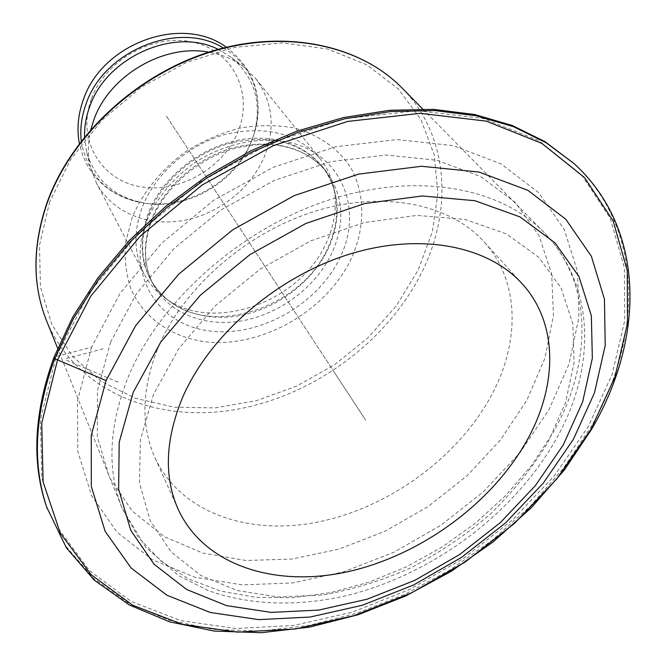 <?xml version="1.0" encoding="UTF-8"?>
<svg xmlns="http://www.w3.org/2000/svg" width="666" height="666" viewBox="0 0 666 666"><rect width="100%" height="100%" fill="white"/><g stroke="black" fill="none" stroke-linecap="round" stroke-linejoin="round"><path stroke-width="0.5" stroke-dasharray="3.33 2.5" d="M218.157 49.359L231.618 57.592C254.911 77.772 262.362 103.372 253.971 134.382L250.949 142.799C235.331 181.627 189.202 209.049 148.243 203.663L146.237 203.446C188.237 208.958 235.464 180.886 251.473 141.084L254.57 132.459C263.861 97.486 254.462 69.073 226.373 47.236M84.582 136.888L86.755 152.514C95.954 181.926 116.45 198.984 148.243 203.663M90.901 129.387C87.637 142.799 87.562 155.669 90.684 167.999L96.487 183.117C111.755 212.021 146.895 226.598 182.184 220.704C217.507 214.777 250.424 189.311 264.152 157.068C275.699 128.122 272.91 102.006 255.794 78.73L244.247 67.374C234.182 59.59 222.361 54.52 208.758 52.156M144.064 273.868C133.874 253.813 133.325 231.485 142.416 206.876C155.536 173.268 189.311 143.889 226.582 134.091C266.8 125.399 297.935 133.566 320.005 158.583C326.448 166.666 330.885 175.749 333.316 185.839C337.446 204.154 335.256 222.785 326.756 241.741C301.124 302.63 210.789 334.548 163.736 296.961C155.461 290.701 148.909 283 144.064 273.868L96.487 183.117M132.284 217.133L125.616 242.357C124.242 259.074 126.065 274.767 131.094 289.427C143.615 317.407 170.096 336.055 202.256 341.358C259.54 349.65 326.648 311.821 351.723 257.684C365.326 226.915 365.401 193.789 350.599 167.424C338.161 148.418 318.456 134.499 293.756 127.889C276.54 124.883 258.55 124.95 239.777 128.105C221.02 133.042 203.13 140.784 186.114 151.349C161.372 169.472 143.423 191.408 132.284 217.133M157.617 348.884C182.276 288.994 245.263 233.125 314.152 211.522C383.1 189.893 449.85 203.854 483.999 241.758C519.938 281.044 520.304 341.966 491.433 395.354C458.275 456.993 389.976 506.951 319.538 521.728C249.292 536.338 180.411 513.103 154.853 457.434C140.759 425.599 141.683 389.419 157.617 348.884M110.489 342.324L136.355 293.856L173.901 248.709L220.929 209.99L274.375 180.353L330.644 161.705L385.997 155.02L436.963 160.273L480.694 176.557L515.101 202.289L538.927 235.481L551.673 273.959L553.463 315.576L544.871 358.3L526.831 400.283L500.474 439.91L467.082 475.765L428.03 506.618L384.781 531.385L338.894 549.125L292.024 559.04L245.962 560.497L202.614 553.046L164.027 536.521L132.284 511.105L109.44 477.464L97.353 436.796L97.444 390.942L110.489 342.324M91.517 347.261L77.456 400.974L77.814 451.382L91.617 495.812L117.166 532.325L152.347 559.673L194.847 577.239L242.357 584.898L292.674 582.917L343.748 571.828L393.706 552.339L440.792 525.324L483.374 491.766L519.913 452.805L548.926 409.723L569.022 364.002L578.929 317.349L577.572 271.736L564.21 229.362L538.603 192.624L501.182 163.961L453.246 145.654L397.028 139.544L335.714 146.745L273.202 167.333L213.761 200.258L161.522 243.34L119.947 293.523L91.517 347.261L56.169 356.46L40.418 419.538L41.825 478.205L58.999 529.362L89.694 570.87L131.252 601.473L180.886 620.67L235.906 628.504L293.823 625.424L352.372 612.129L409.523 589.477L463.403 558.458L512.271 520.129L554.445 475.707L588.294 426.54L612.221 374.192L624.708 320.529L624.383 267.699L610.206 218.232L581.643 174.925L538.961 140.726L483.433 118.506L417.599 110.656L345.188 118.698L270.987 142.882L200.299 181.96L138.27 233.233L89.236 292.882L56.169 356.46L54.079 357.068M572.668 162.338C644.855 228.097 643.289 337.304 590.617 427.564L563.253 468.531L530.053 506.451L491.916 540.542L449.766 570.104L404.537 594.497L357.226 613.145L308.849 625.491L260.531 631.052L213.486 629.387L169.022 620.171L128.58 603.196L93.665 578.454L65.842 546.203L46.645 507.017M166.458 116.142L365.676 420.171L166.458 116.142M335.156 373.601L366.059 420.754M117.999 382.109L66.433 360.198L65.784 358.608L103.138 348.851M91.25 99.342C76.623 139.219 100.433 179.387 139.144 186.497C177.672 194.164 222.635 169.239 237.795 132.084C253.513 95.08 234.832 52.589 194.988 42.632C155.378 32.093 105.278 59.332 91.25 99.342M81.277 141.059C87.754 176.823 109.407 197.619 146.237 203.446L134.515 201.249L123.343 197.461L112.954 192.133L103.563 185.331L95.371 177.164L88.32 167.316L82.825 155.911L79.354 143.573M223.301 47.994C252.672 64.594 264.768 99.983 254.57 132.459L253.971 134.382M163.736 296.961L168.931 300.841C161.205 294.996 155.086 287.837 150.574 279.37C166.225 308.749 203.097 322.619 240.509 315.484C277.963 308.308 313.336 281.16 328.779 247.502C341.8 217.391 339.693 190.468 322.452 166.75L326.057 171.262C343.331 195.038 345.404 222.036 332.284 252.256C316.725 286.039 281.169 313.303 243.548 320.562C205.977 327.772 168.964 313.927 153.272 284.482C143.506 265.601 143.073 244.147 151.981 220.121C165.426 185.831 201.507 155.636 240.001 147.078C280.411 139.077 309.765 151.282 326.057 171.262C304.562 146.786 274.084 138.828 234.607 147.394C198.018 157.051 164.768 185.864 151.773 218.773C142.74 242.957 143.24 264.852 153.272 284.482L150.574 279.37C140.568 259.79 140.043 237.962 149.009 213.878C161.905 181.085 194.963 152.422 231.368 142.849C270.654 134.357 301.007 142.324 322.452 166.75C328.413 174.267 332.534 182.734 334.807 192.149C326.806 157.967 291.367 134.515 248.801 138.628C206.294 142.574 163.312 174.484 148.335 212.995C135.814 250.091 142.682 279.379 168.931 300.841C214.793 337.52 303.238 306.235 328.355 246.72C336.68 228.205 338.836 210.015 334.807 192.149L333.316 185.839M146.778 220.771C156.677 198.193 172.486 178.954 194.206 163.062C223.618 143.789 258.899 136.197 288.786 142.216C341.616 154.013 363.32 208.616 340.559 256.518C318.49 304.62 258.641 338.311 207.917 330.719C156.968 323.876 125.816 273.659 146.778 220.771M49.659 201.865L39.502 245.296L40.443 286.938L51.873 324.575L72.602 356.452L101.057 381.285L135.489 398.318L174.034 407.184L214.893 407.892L256.31 400.699L296.645 386.122L334.382 364.843L368.082 337.695L396.428 305.686L418.206 269.971L432.334 231.893L437.895 192.974L434.224 154.912L420.97 119.572L398.251 88.886L366.691 64.785L327.564 49.001L282.792 42.915L234.882 47.319L186.746 62.288L141.475 87.063L102.006 120.105L70.812 159.241L49.659 201.865M46.545 320.746C75.017 389.801 153.58 422.619 232.376 410.073C311.43 397.386 386.971 342.649 421.936 271.994C453.205 209.324 448.751 135.223 401.914 87.887M422.685 109.008L543.722 232.101C598.851 289.177 593.814 374.284 555.327 440.534C513.061 514.627 432.326 574.259 347.336 595.454C298.801 606.668 250.166 605.652 208.075 590.484L178.605 575.69L145.721 547.252L122.161 508.341C106.926 470.354 108.724 427.131 127.539 378.654C158.175 302.955 238.153 230.378 326.24 200.874C414.41 171.329 499.592 186.73 543.722 232.101C593.564 282.584 592.507 363.395 553.005 432.758L531.709 465.268L505.694 495.554L475.674 522.952L442.39 546.861L406.618 566.749L369.164 582.142L330.885 592.59L292.69 597.752L255.528 597.302L220.429 591.042L188.453 578.871L160.689 560.839L138.245 537.179L122.161 508.341L57.617 348.218M153.588 394.13L140.393 439.727L139.452 482.634L150.125 520.596L171.129 551.898L200.757 575.407L237.088 590.509L278.138 597.019L321.978 595.096C351.973 589.868 381.56 580.794 410.731 567.89C439.177 553.021 465.584 535.189 489.943 514.41C512.72 492.241 532.009 468.281 547.818 442.54L565.467 402.838L574.084 362.629L572.802 323.676L561.047 287.887L538.727 257.284L506.327 233.866L465.043 219.439L416.833 215.401L364.394 222.536L310.955 240.784L260.048 269.197L215.051 305.952L178.863 348.559L153.588 394.13M86.755 152.514L90.684 167.999M231.618 57.592L244.247 67.374M320.005 158.583L255.794 78.73M522.169 283.766L483.999 241.758M178.13 509.199L154.853 457.434"/><path stroke-width="1" d="M84.582 136.888C84.316 127.023 85.972 117.124 89.544 107.201C105.919 57.218 174.634 26.79 218.157 49.359M208.758 52.156C163.778 43.481 108.799 75.891 93.723 120.205L90.901 129.387M133.275 392.216L160.756 342.099L200.391 295.171L249.867 254.678L305.902 223.46L364.685 203.538L422.261 195.962L475.016 200.732L519.988 216.916L555.053 242.89L578.987 276.59L591.35 315.776L592.34 358.25L582.633 401.923L563.245 444.93L535.381 485.631L500.374 522.577L459.657 554.537L414.727 580.386L367.182 599.184L318.714 610.081L271.154 612.387L226.457 605.619L186.721 589.535L154.112 564.26L130.769 530.394L118.623 489.102L119.189 442.224L133.275 392.216M182.259 398.226C208.583 336.497 274.9 278.147 346.778 255.02C418.731 231.868 487.629 245.396 522.169 283.766C558.541 323.534 557.642 385.706 526.931 440.476C491.616 503.721 420.521 555.511 347.652 571.753C274.991 587.812 204.029 565.517 178.13 509.199C163.853 476.981 165.226 439.993 182.259 398.226M54.079 357.068L72.785 316.991L98.019 277.772L129.296 240.501L165.859 206.277L206.751 176.09L250.841 150.824L296.861 131.16L343.514 117.574L389.51 110.298L433.641 109.357L474.833 114.544L512.179 125.466L544.963 141.608L574 163.553C646.22 229.337 644.571 338.619 591.799 428.954L564.385 469.955L531.135 507.908L492.948 542.032L450.74 571.628L405.469 596.053L358.1 614.735L309.673 627.114L261.313 632.7L214.219 631.068L169.713 621.869L129.229 604.911L94.281 580.178L66.442 547.927L46.645 507.017C31.427 462.562 33.899 412.579 54.079 357.068L54.712 358.666C34.49 414.227 32.001 464.244 47.219 508.732M106.061 380.611L91.267 435.339L91.309 486.488L105.178 531.368L131.127 568.023L166.958 595.254L210.306 612.479L258.799 619.638L310.198 617.024L362.421 605.227L413.553 584.981L461.838 557.184L505.611 522.852L543.306 483.108L573.409 439.269L594.488 392.807L605.211 345.471L604.453 299.225L591.4 256.327L565.75 219.197L527.872 190.326L479.037 172.061L421.511 166.275L358.549 174.117L294.181 195.638L232.817 229.737L178.771 274.126L135.664 325.641L106.061 380.611L54.712 358.666L73.451 318.548L98.734 279.279L130.061 241.958L166.691 207.684L207.65 177.456L251.798 152.148L297.893 132.451L344.605 118.831L390.667 111.53L434.848 110.573L476.09 115.751L513.469 126.673L546.278 142.815L574 163.553M57.542 359.923L90.759 296.195L139.977 236.388L202.223 184.948L273.152 145.729L347.585 121.437L420.188 113.32L486.188 121.129L541.816 143.356L584.548 177.581L613.111 220.945L627.247 270.479L627.497 323.376L614.909 377.131L590.859 429.553L556.884 478.812L514.577 523.326L465.576 561.738L411.555 592.848L354.27 615.584L295.587 628.962L237.546 632.126L182.409 624.35L132.667 605.203L91.034 574.616L60.281 533.091L43.099 481.884L41.717 423.126L57.542 359.923M223.301 47.994C179.354 20.005 103.305 50.583 85.897 104.462C81.493 116.808 79.953 129.004 81.277 141.059M47.211 202.947C32.526 245.829 32.309 285.09 46.545 320.746C32.226 284.807 32.426 245.346 47.153 202.364C71.137 135.439 136.497 74.467 210.781 51.523C285.131 28.596 360.065 45.038 401.914 87.887C360.364 45.313 285.581 28.854 211.089 51.873C136.68 74.892 71.162 136.072 47.211 202.947M79.354 143.573C76.723 129.304 78.005 114.86 83.183 100.25C101.507 43.673 181.743 14.111 226.373 47.236M422.685 109.008L401.914 87.887M57.617 348.218L46.545 320.746"/></g></svg>
